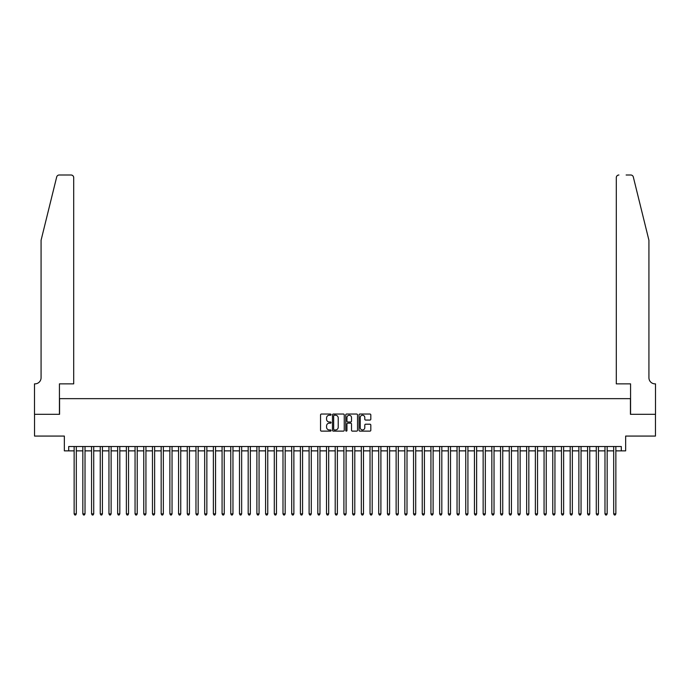 <?xml version="1.0" encoding="UTF-8"?>
<svg xmlns="http://www.w3.org/2000/svg" width="690" height="690" viewBox="0 0 690 690"><rect width="100%" height="100%" fill="white"/><g stroke="black" fill="none" stroke-linecap="round" stroke-linejoin="round"><path stroke-width="1.03" d="M331.079 414.638A0.595 0.595 0 0 0 330.476 414.043L321.402 414.043A0.854 0.854 0 0 0 320.548 414.897L320.548 430.267A0.854 0.854 0 0 0 321.402 431.121L330.476 431.121A0.595 0.595 0 0 0 331.079 430.526A0.595 0.595 0 0 0 330.476 429.93L329.303 429.93A2.734 2.734 0 0 1 326.568 427.196L326.568 425.911A2.734 2.734 0 0 1 329.303 423.177L330.476 423.177A0.595 0.595 0 0 0 331.079 422.582A0.595 0.595 0 0 0 330.476 421.987L329.303 421.987A2.734 2.734 0 0 1 326.568 419.253L326.568 417.968A2.734 2.734 0 0 1 329.303 415.233L330.476 415.233A0.595 0.595 0 0 0 331.079 414.638M369.961 420.063A0.854 0.854 0 0 0 370.815 419.21L370.815 414.897A0.854 0.854 0 0 0 369.961 414.043L359.887 414.043A0.854 0.854 0 0 0 359.033 414.897L359.033 430.267A0.854 0.854 0 0 0 359.887 431.121L369.961 431.121A0.854 0.854 0 0 0 370.815 430.267L370.815 425.057A0.854 0.854 0 0 0 369.961 424.203L365.648 424.203A0.854 0.854 0 0 0 364.794 425.057L364.794 427.645A2.286 2.286 0 0 1 362.509 429.93A2.286 2.286 0 0 1 360.223 427.645L360.223 417.519A2.286 2.286 0 0 1 362.509 415.233A2.286 2.286 0 0 1 364.794 417.519L364.794 419.21A0.854 0.854 0 0 0 365.648 420.063L369.961 420.063M68.698 450.863L68.698 446.516L621.302 446.516L621.302 450.863L625.649 450.863L625.649 436.071L655.457 436.071L655.457 414.311L630.436 414.311L630.436 398.648L59.564 398.648L59.564 414.311L34.543 414.311L34.543 436.071L64.351 436.071L64.351 450.863L74.141 450.863M344.25 414.897A0.854 0.854 0 0 0 343.396 414.043L333.322 414.043A0.854 0.854 0 0 0 332.468 414.897L332.468 430.267A0.854 0.854 0 0 0 333.322 431.121L343.396 431.121A0.854 0.854 0 0 0 344.25 430.267L344.25 414.897M346.604 414.043L356.678 414.043A0.854 0.854 0 0 1 357.532 414.897L357.532 430.267A0.854 0.854 0 0 1 356.678 431.121L352.366 431.121A0.854 0.854 0 0 1 351.512 430.267L351.512 424.031A0.854 0.854 0 0 0 350.658 423.177L347.795 423.177A0.854 0.854 0 0 0 346.941 424.031L346.941 430.526A0.595 0.595 0 0 1 346.346 431.121A0.595 0.595 0 0 1 345.75 430.526L345.75 414.897A0.854 0.854 0 0 1 346.604 414.043M76.314 450.863L82.843 450.863M85.017 450.863L91.546 450.863M93.719 450.863L100.248 450.863M102.422 450.863L108.951 450.863M111.125 450.863L117.654 450.863M119.827 450.863L126.356 450.863M128.53 450.863L135.059 450.863M137.232 450.863L143.762 450.863M145.935 450.863L152.464 450.863M154.638 450.863L161.167 450.863M163.34 450.863L169.869 450.863M172.043 450.863L178.563 450.863M180.746 450.863L187.266 450.863M189.448 450.863L195.969 450.863M198.151 450.863L204.671 450.863M206.853 450.863L213.374 450.863M215.556 450.863L222.077 450.863M224.259 450.863L230.779 450.863M232.961 450.863L239.482 450.863M241.655 450.863L248.184 450.863M250.358 450.863L256.887 450.863M259.061 450.863L265.59 450.863M267.763 450.863L274.292 450.863M276.466 450.863L282.995 450.863M285.168 450.863L291.697 450.863M293.871 450.863L300.4 450.863M302.574 450.863L309.103 450.863M311.276 450.863L317.805 450.863M319.979 450.863L326.508 450.863M328.682 450.863L335.211 450.863M337.384 450.863L343.913 450.863M346.087 450.863L352.616 450.863M354.789 450.863L361.319 450.863M363.492 450.863L370.021 450.863M372.195 450.863L378.724 450.863M380.897 450.863L387.426 450.863M389.6 450.863L396.129 450.863M398.303 450.863L404.832 450.863M407.005 450.863L413.534 450.863M415.708 450.863L422.237 450.863M424.41 450.863L430.94 450.863M433.113 450.863L439.642 450.863M441.816 450.863L448.345 450.863M450.518 450.863L457.039 450.863M459.221 450.863L465.741 450.863M467.923 450.863L474.444 450.863M476.626 450.863L483.147 450.863M485.329 450.863L491.849 450.863M494.031 450.863L500.552 450.863M502.734 450.863L509.255 450.863M511.437 450.863L517.957 450.863M520.131 450.863L526.66 450.863M528.833 450.863L535.362 450.863M537.536 450.863L544.065 450.863M546.239 450.863L552.768 450.863M554.941 450.863L561.47 450.863M563.644 450.863L570.173 450.863M572.346 450.863L578.875 450.863M581.049 450.863L587.578 450.863M589.752 450.863L596.281 450.863M598.454 450.863L604.983 450.863M607.157 450.863L613.686 450.863M615.86 450.863L621.302 450.863M334.262 415.233A0.595 0.595 0 0 0 333.658 415.837L333.658 429.327A0.595 0.595 0 0 0 334.262 429.93L335.495 429.93A2.734 2.734 0 0 0 338.229 427.196L338.229 417.968A2.734 2.734 0 0 0 335.495 415.233L334.262 415.233M351.512 417.562A2.286 2.286 0 0 0 349.226 415.277A2.286 2.286 0 0 0 346.941 417.562L346.941 421.133A0.854 0.854 0 0 0 347.795 421.987L350.658 421.987A0.854 0.854 0 0 0 351.512 421.133L351.512 417.562M76.314 446.516L76.314 513.869L74.141 513.869L74.141 446.516M76.314 513.869L75.659 514.999L74.796 514.999L74.141 513.869M56.684 176.985C57.348 175.553 57.348 175.553 56.684 176.985L41.072 240.267L41.072 377.766A6.089 6.089 0 0 1 34.974 383.856L34.5 383.856L34.5 414.311L59.435 414.311L59.435 383.856L73.701 383.856L73.701 177.606A2.613 2.613 0 0 0 71.096 175.001L59.211 175.001A2.613 2.613 0 0 0 56.684 176.985M63.868 175.001L71.096 175.001C72.666 175.165 73.537 176.036 73.701 177.606L73.701 383.856M41.072 377.766A6.089 6.089 0 0 1 34.974 383.856M644.141 220.86L633.317 176.985L648.928 240.267L648.928 377.766A6.089 6.089 0 0 0 655.026 383.856L655.5 383.856L655.5 414.311L630.565 414.311L630.565 383.856L616.299 383.856L616.299 177.606L616.299 383.856M626.132 175.001L630.789 175.001A2.613 2.613 0 0 1 633.317 176.985M618.904 175.001A2.613 2.613 0 0 0 616.299 177.606C616.463 176.036 617.334 175.165 618.904 175.001M648.928 377.766A6.089 6.089 0 0 0 655.026 383.856M85.017 446.516L85.017 513.869L82.843 513.869L82.843 446.516M85.017 513.869L84.361 514.999L83.49 514.999L82.843 513.869M93.719 446.516L93.719 513.869L91.546 513.869L91.546 446.516M93.719 513.869L93.064 514.999L92.193 514.999L91.546 513.869M102.422 446.516L102.422 513.869L100.248 513.869L100.248 446.516M102.422 513.869L101.766 514.999L100.895 514.999L100.248 513.869M111.125 446.516L111.125 513.869L108.951 513.869L108.951 446.516M111.125 513.869L110.469 514.999L109.598 514.999L108.951 513.869M119.827 446.516L119.827 513.869L117.654 513.869L117.654 446.516M119.827 513.869L119.172 514.999L118.3 514.999L117.654 513.869M128.53 446.516L128.53 513.869L126.356 513.869L126.356 446.516M128.53 513.869L127.874 514.999L127.003 514.999L126.356 513.869M137.232 446.516L137.232 513.869L135.059 513.869L135.059 446.516M137.232 513.869L136.577 514.999L135.706 514.999L135.059 513.869M145.935 446.516L145.935 513.869L143.762 513.869L143.762 446.516M145.935 513.869L145.28 514.999L144.408 514.999L143.762 513.869M154.638 446.516L154.638 513.869L152.464 513.869L152.464 446.516M154.638 513.869L153.982 514.999L153.111 514.999L152.464 513.869M163.34 446.516L163.34 513.869L161.167 513.869L161.167 446.516M163.34 513.869L162.685 514.999L161.814 514.999L161.167 513.869M172.043 446.516L172.043 513.869L169.869 513.869L169.869 446.516M172.043 513.869L171.387 514.999L170.516 514.999L169.869 513.869M180.746 446.516L180.746 513.869L178.563 513.869L178.563 446.516M180.746 513.869L180.09 514.999L179.219 514.999L178.563 513.869M189.448 446.516L189.448 513.869L187.266 513.869L187.266 446.516M189.448 513.869L188.793 514.999L187.922 514.999L187.266 513.869M198.151 446.516L198.151 513.869L195.969 513.869L195.969 446.516M198.151 513.869L197.495 514.999L196.624 514.999L195.969 513.869M206.853 446.516L206.853 513.869L204.671 513.869L204.671 446.516M206.853 513.869L206.198 514.999L205.327 514.999L204.671 513.869M215.556 446.516L215.556 513.869L213.374 513.869L213.374 446.516M215.556 513.869L214.901 514.999L214.029 514.999L213.374 513.869M224.259 446.516L224.259 513.869L222.077 513.869L222.077 446.516M224.259 513.869L223.603 514.999L222.732 514.999L222.077 513.869M232.961 446.516L232.961 513.869L230.779 513.869L230.779 446.516M232.961 513.869L232.306 514.999L231.435 514.999L230.779 513.869M241.655 446.516L241.655 513.869L239.482 513.869L239.482 446.516M241.655 513.869L241.008 514.999L240.137 514.999L239.482 513.869M250.358 446.516L250.358 513.869L248.184 513.869L248.184 446.516M250.358 513.869L249.711 514.999L248.84 514.999L248.184 513.869M259.061 446.516L259.061 513.869L256.887 513.869L256.887 446.516M259.061 513.869L258.414 514.999L257.543 514.999L256.887 513.869M267.763 446.516L267.763 513.869L265.59 513.869L265.59 446.516M267.763 513.869L267.116 514.999L266.245 514.999L265.59 513.869M276.466 446.516L276.466 513.869L274.292 513.869L274.292 446.516M276.466 513.869L275.819 514.999L274.948 514.999L274.292 513.869M285.168 446.516L285.168 513.869L282.995 513.869L282.995 446.516M285.168 513.869L284.522 514.999L283.65 514.999L282.995 513.869M293.871 446.516L293.871 513.869L291.697 513.869L291.697 446.516M293.871 513.869L293.224 514.999L292.353 514.999L291.697 513.869M302.574 446.516L302.574 513.869L300.4 513.869L300.4 446.516M302.574 513.869L301.927 514.999L301.056 514.999L300.4 513.869M311.276 446.516L311.276 513.869L309.103 513.869L309.103 446.516M311.276 513.869L310.629 514.999L309.758 514.999L309.103 513.869M319.979 446.516L319.979 513.869L317.805 513.869L317.805 446.516M319.979 513.869L319.332 514.999L318.461 514.999L317.805 513.869M328.682 446.516L328.682 513.869L326.508 513.869L326.508 446.516M328.682 513.869L328.035 514.999L327.163 514.999L326.508 513.869M337.384 446.516L337.384 513.869L335.211 513.869L335.211 446.516M337.384 513.869L336.729 514.999L335.866 514.999L335.211 513.869M346.087 446.516L346.087 513.869L343.913 513.869L343.913 446.516M346.087 513.869L345.431 514.999L344.569 514.999L343.913 513.869M354.789 446.516L354.789 513.869L352.616 513.869L352.616 446.516M354.789 513.869L354.134 514.999L353.271 514.999L352.616 513.869M363.492 446.516L363.492 513.869L361.319 513.869L361.319 446.516M363.492 513.869L362.837 514.999L361.965 514.999L361.319 513.869M372.195 446.516L372.195 513.869L370.021 513.869L370.021 446.516M372.195 513.869L371.539 514.999L370.668 514.999L370.021 513.869M380.897 446.516L380.897 513.869L378.724 513.869L378.724 446.516M380.897 513.869L380.242 514.999L379.371 514.999L378.724 513.869M389.6 446.516L389.6 513.869L387.426 513.869L387.426 446.516M389.6 513.869L388.944 514.999L388.073 514.999L387.426 513.869M398.303 446.516L398.303 513.869L396.129 513.869L396.129 446.516M398.303 513.869L397.647 514.999L396.776 514.999L396.129 513.869M407.005 446.516L407.005 513.869L404.832 513.869L404.832 446.516M407.005 513.869L406.35 514.999L405.478 514.999L404.832 513.869M415.708 446.516L415.708 513.869L413.534 513.869L413.534 446.516M415.708 513.869L415.052 514.999L414.181 514.999L413.534 513.869M424.41 446.516L424.41 513.869L422.237 513.869L422.237 446.516M424.41 513.869L423.755 514.999L422.884 514.999L422.237 513.869M433.113 446.516L433.113 513.869L430.94 513.869L430.94 446.516M433.113 513.869L432.457 514.999L431.586 514.999L430.94 513.869M441.816 446.516L441.816 513.869L439.642 513.869L439.642 446.516M441.816 513.869L441.16 514.999L440.289 514.999L439.642 513.869M450.518 446.516L450.518 513.869L448.345 513.869L448.345 446.516M450.518 513.869L449.863 514.999L448.992 514.999L448.345 513.869M459.221 446.516L459.221 513.869L457.039 513.869L457.039 446.516M459.221 513.869L458.565 514.999L457.694 514.999L457.039 513.869M467.923 446.516L467.923 513.869L465.741 513.869L465.741 446.516M467.923 513.869L467.268 514.999L466.397 514.999L465.741 513.869M476.626 446.516L476.626 513.869L474.444 513.869L474.444 446.516M476.626 513.869L475.971 514.999L475.1 514.999L474.444 513.869M485.329 446.516L485.329 513.869L483.147 513.869L483.147 446.516M485.329 513.869L484.673 514.999L483.802 514.999L483.147 513.869M494.031 446.516L494.031 513.869L491.849 513.869L491.849 446.516M494.031 513.869L493.376 514.999L492.505 514.999L491.849 513.869M502.734 446.516L502.734 513.869L500.552 513.869L500.552 446.516M502.734 513.869L502.079 514.999L501.207 514.999L500.552 513.869M511.437 446.516L511.437 513.869L509.255 513.869L509.255 446.516M511.437 513.869L510.781 514.999L509.91 514.999L509.255 513.869M520.131 446.516L520.131 513.869L517.957 513.869L517.957 446.516M520.131 513.869L519.484 514.999L518.613 514.999L517.957 513.869M528.833 446.516L528.833 513.869L526.66 513.869L526.66 446.516M528.833 513.869L528.186 514.999L527.315 514.999L526.66 513.869M537.536 446.516L537.536 513.869L535.362 513.869L535.362 446.516M537.536 513.869L536.889 514.999L536.018 514.999L535.362 513.869M546.239 446.516L546.239 513.869L544.065 513.869L544.065 446.516M546.239 513.869L545.592 514.999L544.721 514.999L544.065 513.869M554.941 446.516L554.941 513.869L552.768 513.869L552.768 446.516M554.941 513.869L554.294 514.999L553.423 514.999L552.768 513.869M563.644 446.516L563.644 513.869L561.47 513.869L561.47 446.516M563.644 513.869L562.997 514.999L562.126 514.999L561.47 513.869M572.346 446.516L572.346 513.869L570.173 513.869L570.173 446.516M572.346 513.869L571.7 514.999L570.828 514.999L570.173 513.869M581.049 446.516L581.049 513.869L578.875 513.869L578.875 446.516M581.049 513.869L580.402 514.999L579.531 514.999L578.875 513.869M589.752 446.516L589.752 513.869L587.578 513.869L587.578 446.516M589.752 513.869L589.105 514.999L588.234 514.999L587.578 513.869M598.454 446.516L598.454 513.869L596.281 513.869L596.281 446.516M598.454 513.869L597.807 514.999L596.936 514.999L596.281 513.869M607.157 446.516L607.157 513.869L604.983 513.869L604.983 446.516M607.157 513.869L606.51 514.999L605.639 514.999L604.983 513.869M615.86 446.516L615.86 513.869L613.686 513.869L613.686 446.516M615.86 513.869L615.204 514.999L614.341 514.999L613.686 513.869"/></g></svg>
